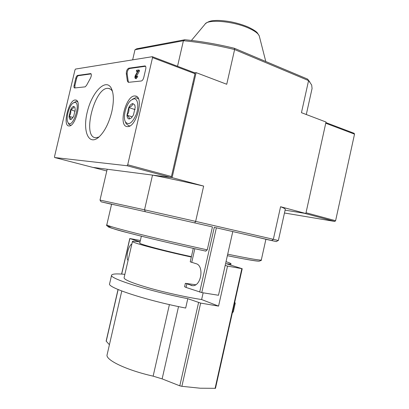 <?xml version="1.0" encoding="UTF-8"?>
<svg xmlns="http://www.w3.org/2000/svg" width="409" height="409" viewBox="0 0 409 409"><rect width="100%" height="100%" fill="white"/><g stroke="black" fill="none" stroke-linecap="round" stroke-linejoin="round"><path stroke-width="0.61" d="M178.523 306.597L162.138 378.887L153.14 376.152C126.202 370.089 105.103 359.802 107.112 354.726L121.78 290.998M118.032 289.49L106.141 341.096L109.413 344.721M162.138 378.887L179.796 385.83L181.887 386.316L200.144 388.207L215.482 388.325L242.215 268.718L227.537 266.095L218.559 306.111L200.65 303.095L187.787 298.682L185.671 308.054C146.228 300.436 106.734 287.389 109.607 283.764L111.591 275.175C108.83 278.33 148.406 290.927 187.787 298.682M140.031 241.923L129.781 238.519L140.359 240.507M230.722 265.098L231.008 263.831C230.937 264.142 229.357 264.102 226.274 263.708L242.215 268.718M131.856 244.009C128.748 245.282 125.936 255.605 127.588 259.991M218.559 306.111L201.632 299.552C186.555 297.246 165.41 292.604 149.3 288.043C132.613 283.186 124.208 279.776 124.075 277.798L132.45 241.438C130.87 242.399 160.855 250.456 191.32 257.041M124.873 274.342C116.591 273.57 112.163 273.846 111.591 275.175M191.407 256.668C165.251 251.06 138.39 243.902 139.771 243.053L141.35 236.182M205.901 251.141C178.508 245.196 147.133 237.793 128.186 232.828C108.431 228.033 105.486 225.41 106.805 224.827C106.933 225.574 116.841 228.437 136.534 233.416C155.952 238.278 183.334 244.648 207.266 249.853L205.64 251.085M207.266 249.853L212.445 226.923L129.382 208.115L212.445 226.923M106.805 224.827L111.591 204.188L129.382 208.115M195.722 284.741L185.364 283.335L192.542 285.692C201.31 286.397 204.474 265.472 195.921 263.641L190.236 261.832L193.288 248.365M201.765 292.588L216.371 227.813L232.782 231.571L218.483 295.267L201.765 292.588L186.059 287.445L184.597 286.719L185.364 283.335M106.785 170.972L93.001 167.409L107.189 169.244L100.011 200.083L144.525 209.817L152.511 175.093L172.097 177.624L196.115 72.623L194.699 72.776L194.97 73.702L171.443 176.519L170.711 177.445L92.766 167.378L54.632 157.531L54.504 156.662L74.97 69.949L75.507 69.07L152.312 56.687L152.526 57.623L127.715 164.75L127.005 165.727L54.632 157.531M304.265 213.253L285.099 210.144L305.85 213.513L326.014 122.02L301.448 112.68L308.575 80.593L234.613 49.55C216.525 45.164 199.459 42.219 183.411 40.721L184.842 39.75L136.718 48.789L134.996 49.74L183.411 40.721L177.537 66.263M134.996 49.74L132.644 59.852M111.57 204.275L101.12 201.816L114.765 204.858M145.323 211.663L144.525 209.817L195.645 221.376L203.646 186.09L172.097 177.624M100.011 200.083L101.12 201.816M265.901 239.306L276.346 241.596L278.028 240.538M276.346 241.596L247.368 234.914L265.911 239.25L261.315 259.93C260.916 260.605 249.71 258.692 227.701 254.193M184.842 39.75C200.379 41.212 216.877 44.049 234.337 48.262L234.613 49.55L226.739 84.269L196.115 72.623M306.295 114.525L312.072 88.477L311.673 85L307.578 79.095L234.337 48.262M307.578 79.095L309.93 82.132M271.734 240.497L273.345 239.301L195.645 221.376L194.735 222.864M278.105 240.487L273.345 239.301L280.574 206.729L305.85 213.513M278.355 240.574L285.272 209.372C285.4 208.871 283.831 207.992 280.574 206.729M203.646 186.09C185.364 181.872 168.319 178.206 152.511 175.093M232.782 231.571L247.368 234.914M216.371 227.813L214.163 227.312M232.378 312.752L233.319 311.873L235.241 303.268L234.735 302.185M234.326 304.03L235.241 303.268M231.008 263.831C231.024 263.468 229.362 262.752 226.024 261.678M201.632 299.552L203.15 292.813M140.021 241.964C135.174 241.223 132.654 241.049 132.45 241.438M227.537 266.095L225.19 265.395M222.542 277.184L221.054 283.82M354.076 133.303L354.526 134.137L335.605 220.717L334.807 221.448L284.465 212.997M170.711 177.445L126.984 165.722L170.691 177.44M111.78 111.836C114.019 101.483 113.866 93.625 111.309 88.262C105.895 77.782 92.199 91.826 87.449 111.289C82.291 130.716 88.431 146.33 98.866 137.107C104.556 131.739 108.86 123.319 111.78 111.836M69.085 125.952C75.553 126.754 82.235 99.99 75.563 100.036C68.983 98.809 62.071 126.141 69.009 125.946L69.085 125.952M127.506 126.58C136.488 127.572 144.433 96.161 135.246 96.018C126.038 94.351 117.71 126.698 127.373 126.58L127.506 126.58M128.334 82.342L127.373 80.997L126.325 73.727C126.253 71.033 127.051 69.193 128.712 68.201L145.026 65.926C145.844 66.181 146.079 67.219 145.727 69.049L143.779 77.449C143.201 79.499 142.383 80.68 141.32 80.987L128.334 82.342M74.617 87.961L74.525 87.961C73.937 87.761 73.804 86.877 74.121 85.302L75.757 78.364C76.222 76.672 76.826 75.696 77.572 75.43L90.737 73.584C91.642 74.31 91.529 75.885 90.394 78.313L86.503 85.425L85.154 86.856L74.617 87.961M194.638 72.787L152.404 56.723M112.506 91.437C111.473 89.658 110.164 88.656 108.579 88.431C94.765 85.726 81.411 138.14 96.018 137.736L98.978 137.005M136.473 76.345L135.624 75.997L135.665 77.398L136.432 76.35L136.918 76.294L135.384 78.385C134.73 78.022 134.714 77.066 135.333 75.522L137.802 71.059L136.325 71.253L136.555 70.271L138.631 69.995L135.624 75.997M136.085 78.63L137.792 76.606L136.918 76.294M137.547 71.519L136.325 71.253M138.4 70.982L139.275 71.299L139.505 70.307L138.631 69.995M145.563 66.268L129.571 68.513C127.905 69.499 127.107 71.34 127.179 74.029L128.232 81.299L127.373 80.997M128.538 82.321L128.232 81.299M139.275 71.299L136.494 76.309M74.919 87.93L74.898 85.558L76.529 78.625C76.994 76.933 77.603 75.956 78.349 75.691L91.151 73.896M73.707 116.202L71.733 119.009L70.604 119.51C71.151 118.748 70.639 117.674 69.07 116.289C70.629 114.448 71.14 112.291 70.599 109.811C72.664 109.029 73.692 107.915 73.676 106.458L74.74 107.122L75.251 109.627L73.707 116.202M70.604 119.51C69.617 119.428 69.106 118.354 69.07 116.289L70.599 109.811C71.616 107.715 72.644 106.596 73.676 106.458M74.632 102.393C81.728 101.872 72.475 130.016 68.037 122.557C65.537 119.07 68.809 106.13 72.945 103.155L74.632 102.393M73.804 102.618L76.278 101.396L77.587 101.8M70.808 125.374L68.809 124.208L68.369 123.257M75.154 111.197L70.599 109.811M73.017 117.465L69.07 116.289M133.421 115.067L131.253 118.043L129.27 118.978C129.684 118.083 128.912 116.821 126.964 115.19C128.728 113.027 129.321 110.481 128.738 107.557C131.263 106.637 132.634 105.312 132.843 103.584L134.653 104.827L135.221 107.306L133.421 115.067M129.27 118.978C127.894 118.886 127.127 117.623 126.964 115.19L128.738 107.557C130.042 105.082 131.407 103.758 132.843 103.584M133.958 98.789C137.899 98.405 139.137 106.764 136.166 114.607C132.23 123.145 128.651 125.573 125.425 121.887C122.649 117.24 126.003 104.213 131.013 100.2L133.958 98.789M132.49 99.203L135.814 97.618L138.375 98.676M130.001 125.834L129.05 125.9L126.151 123.743L125.517 122.122M135.113 109.617L128.738 107.557M132.306 116.877L126.964 115.19M241.831 268.687L215.068 388.448M200.65 303.095L181.887 386.316M198.575 302.563L179.796 385.83M129.888 238.565L121.703 274.086M118.145 289.536L106.217 341.285M169.403 304.593L153.14 376.152M111.156 226.601C103.717 225.753 109.331 227.813 127.991 232.787C146.785 237.711 178.273 245.149 205.753 251.116M190.993 285.431L192.562 285.692M261.315 259.93C261.734 260.303 260.937 260.697 258.923 261.111C258.37 261.412 246.029 259.546 227.368 255.676C247.593 259.776 258.304 261.576 259.51 261.085M192.598 84.065L193.472 84.188M191.443 40.44L204.991 24.243C207.348 18.88 233.836 21.181 249.173 28.379C255.553 31.324 258.974 34.07 259.434 36.616L265.784 61.498M191.729 262.409L194.832 248.713M186.059 287.445L186.831 284.04M199.689 292.087L214.296 227.343M354.526 134.137L325.748 123.237M335.605 220.717L306.014 212.752M334.807 221.448L304.245 213.253M194.97 73.702L152.526 57.623M171.443 176.519L127.715 164.75M127.179 74.029L126.325 73.727M145.486 66.176L144.817 65.931M129.571 68.513L128.712 68.201M74.898 85.558L74.121 85.302M76.529 78.625L75.757 78.364M78.349 75.691L77.572 75.43M91.028 73.732L90.604 73.584M129.781 238.519L121.585 274.076M259.209 35.798L257.373 32.914C256.285 31.473 253.283 29.545 248.365 27.127C243.069 24.862 237.148 23.073 230.615 21.764C223.518 20.588 218.145 20.189 214.49 20.568C211.064 20.608 208.084 21.621 205.543 23.604M354.168 133.314L325.891 122.582M334.833 221.448L304.27 213.258M110.42 89.116L108.579 88.431M112.393 91.028L111.309 88.262M76.371 100.312L75.563 100.036M136.626 96.514L135.246 96.018M136.258 78.692L135.384 78.385M145.323 66.038L145.026 65.926M74.975 107.649L74.74 107.122M68.037 122.557L68.809 124.208M134.99 105.732L134.653 104.827M125.425 121.887L126.151 123.743M129.05 125.9L129.576 126.064M137.629 98.058L138.155 98.232"/></g></svg>
